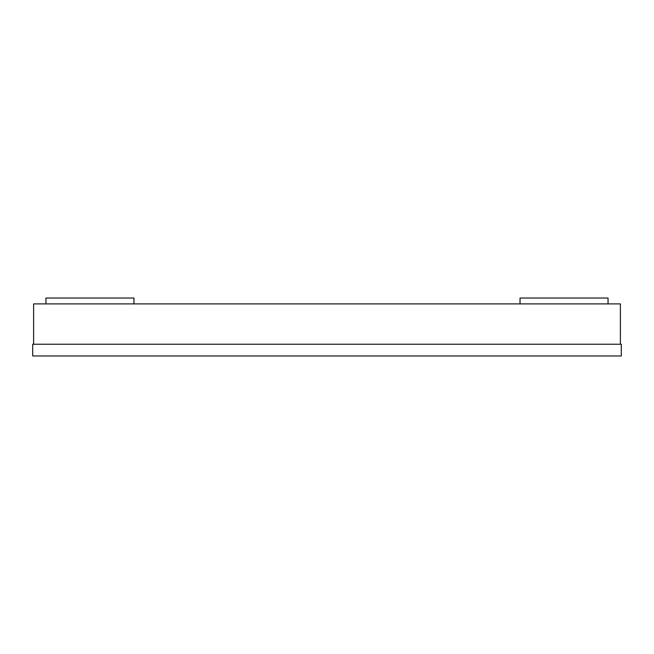 <?xml version="1.0" encoding="UTF-8"?>
<svg xmlns="http://www.w3.org/2000/svg" width="654" height="654" viewBox="0 0 654 654"><rect width="100%" height="100%" fill="white"/><g stroke="black" fill="none" stroke-linecap="round" stroke-linejoin="round"><path stroke-width="0.98" d="M621.3 355.972L32.7 355.972L32.7 344.233L32.7 355.972L621.3 355.972L621.3 344.233L621.3 355.972M32.7 344.233L621.3 344.233L32.7 344.233M620.384 303.897L33.616 303.897L33.616 344.233L33.616 303.897L620.384 303.897L620.384 344.233L620.384 303.897M45.944 298.028L45.944 303.897L45.944 298.028L133.964 298.028L133.964 303.897L133.964 298.028L45.944 298.028M608.056 303.897L608.056 298.028L608.056 303.897M520.036 298.028L520.036 303.897L520.036 298.028L608.056 298.028L520.036 298.028"/></g></svg>
